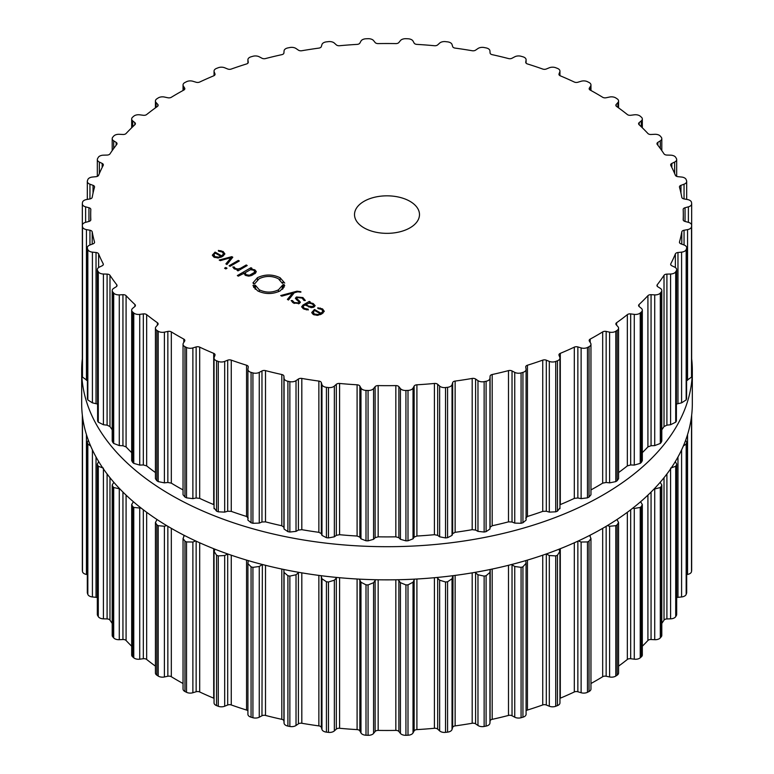 <?xml version="1.0" encoding="UTF-8"?>
<svg xmlns="http://www.w3.org/2000/svg" width="774" height="774" viewBox="0 0 774 774"><rect width="100%" height="100%" fill="white"/><g stroke="black" fill="none" stroke-linecap="round" stroke-linejoin="round"><path stroke-width="1.16" d="M81.676 403.573A305.324 176.278 0 0 0 387 579.852A305.324 176.278 0 0 0 692.324 403.573L692.324 370.427A305.324 176.278 0 0 0 691.666 358.855A305.324 176.278 0 0 1 692.324 370.427A305.324 176.278 0 0 1 387 546.696A305.324 176.278 0 0 1 81.676 370.427A305.324 176.278 0 0 0 387 546.696A305.324 176.278 0 0 0 692.324 370.427L692.324 403.573A305.324 176.278 0 0 1 387 579.852A305.324 176.278 0 0 1 81.676 403.573L81.676 370.427A305.324 176.278 0 0 1 82.334 358.855A305.324 176.278 0 0 0 81.676 370.427L81.676 403.573M559.95 698.341A3.251 1.877 180 0 1 560.299 698.177A296.307 171.073 0 0 0 567.381 695.129A296.307 171.073 0 0 0 574.308 691.966A3.251 1.877 180 0 1 577.859 691.753L581.119 692.74A5.689 3.28 0 0 0 587.476 692.304A305.246 176.23 0 0 0 588.259 691.908A305.246 176.23 0 0 0 589.043 691.511A5.689 3.28 0 0 0 590.959 689.054L590.959 538.501L589.653 535.424M590.959 683.5A296.307 171.073 0 0 0 596.522 680.375A296.307 171.073 0 0 0 602.675 676.718A3.251 1.877 180 0 1 606.148 676.244L609.602 676.969A5.689 3.28 0 0 0 615.804 676.05A305.246 176.23 0 0 0 616.491 675.605A305.246 176.23 0 0 0 617.178 675.151A5.689 3.28 0 0 0 618.571 673.003L618.571 522.498L616.975 519.528M618.571 666.133A296.307 171.073 0 0 0 622.073 663.55A296.307 171.073 0 0 0 627.346 659.458A3.251 1.877 180 0 1 630.684 658.722L634.274 659.187A5.689 3.28 0 0 0 640.224 657.813A305.246 176.23 0 0 0 640.804 657.319A305.246 176.23 0 0 0 641.375 656.816A5.689 3.28 0 0 0 642.323 655.007L642.323 504.542L640.611 501.736M642.323 646.222A296.307 171.073 0 0 0 643.61 644.945A296.307 171.073 0 0 0 647.915 640.495A3.251 1.877 180 0 1 651.06 639.518L654.717 639.701A5.689 3.28 0 0 0 660.299 637.892A305.246 176.23 0 0 0 660.764 637.35A305.246 176.23 0 0 0 661.219 636.818A5.689 3.28 0 0 0 661.799 635.377L661.799 484.95L660.164 482.328M661.799 623.399A296.307 171.073 0 0 0 664.015 620.138A3.251 1.877 180 0 1 666.907 618.929L670.584 618.832A5.689 3.28 0 0 0 675.712 616.626A305.246 176.23 0 0 0 676.041 616.056A305.246 176.23 0 0 0 676.379 615.485A5.689 3.28 0 0 0 676.669 614.45L676.669 464.052L675.276 461.652M676.669 597.634A3.251 1.877 180 0 1 677.966 597.325L681.584 596.957A5.689 3.28 0 0 0 686.17 594.374A305.246 176.23 0 0 0 686.374 593.793A305.246 176.23 0 0 0 686.577 593.203A5.689 3.28 0 0 0 686.683 592.574L686.683 442.196L685.677 440.174M686.683 574.598L687.554 574.434A5.689 3.28 0 0 0 691.521 571.531A305.246 176.23 0 0 0 691.588 570.931A305.246 176.23 0 0 0 691.656 570.341A5.689 3.28 0 0 0 691.666 570.138A5.689 3.28 0 0 0 691.656 569.935M82.344 569.935A5.689 3.28 0 0 0 82.334 570.138A5.689 3.28 0 0 0 82.344 570.341A305.246 176.23 0 0 0 82.412 570.931A305.246 176.23 0 0 0 82.479 571.531A5.689 3.28 0 0 0 86.446 574.434L87.317 574.598M88.323 440.174L87.317 442.196L87.317 592.574A5.689 3.28 0 0 0 87.423 593.203A305.246 176.23 0 0 0 87.626 593.793A305.246 176.23 0 0 0 87.83 594.374A5.689 3.28 0 0 0 92.416 596.957L96.034 597.325A3.251 1.877 180 0 1 97.331 597.634M98.724 461.652L97.331 464.052L97.331 614.45A5.689 3.28 0 0 0 97.621 615.485A305.246 176.23 0 0 0 97.959 616.056A305.246 176.23 0 0 0 98.288 616.626A5.689 3.28 0 0 0 103.416 618.832L107.093 618.929A3.251 1.877 180 0 1 109.985 620.138A296.307 171.073 0 0 0 112.201 623.399M113.836 482.328L112.201 484.95L112.201 635.377A5.689 3.28 0 0 0 112.781 636.818A305.246 176.23 0 0 0 113.236 637.35A305.246 176.23 0 0 0 113.701 637.892A5.689 3.28 0 0 0 119.283 639.701L122.94 639.518A3.251 1.877 180 0 1 126.085 640.495A296.307 171.073 0 0 0 130.39 644.945A296.307 171.073 0 0 0 131.677 646.222M133.389 501.736L131.677 504.542L131.677 655.007A5.689 3.28 0 0 0 132.625 656.816A305.246 176.23 0 0 0 133.196 657.319A305.246 176.23 0 0 0 133.776 657.813A5.689 3.28 0 0 0 139.726 659.187L143.316 658.722A3.251 1.877 180 0 1 146.654 659.458A296.307 171.073 0 0 0 151.927 663.55A296.307 171.073 0 0 0 155.429 666.133M157.025 519.528L155.429 522.498L155.429 673.003A5.689 3.28 0 0 0 156.822 675.151A305.246 176.23 0 0 0 157.509 675.605A305.246 176.23 0 0 0 158.196 676.05A5.689 3.28 0 0 0 164.398 676.969L167.852 676.244A3.251 1.877 180 0 1 171.325 676.718A296.307 171.073 0 0 0 177.478 680.375A296.307 171.073 0 0 0 183.041 683.5M184.347 535.424L183.041 538.501L183.041 689.054A5.689 3.28 0 0 0 184.957 691.511A305.246 176.23 0 0 0 185.741 691.908A305.246 176.23 0 0 0 186.524 692.304A5.689 3.28 0 0 0 192.881 692.74L196.141 691.753A3.251 1.877 180 0 1 199.692 691.966A296.307 171.073 0 0 0 206.619 695.129A296.307 171.073 0 0 0 213.701 698.177A3.251 1.877 180 0 1 214.05 698.341M218.278 706.275L218.278 555.906A305.246 176.23 180 0 1 217.417 555.568A305.246 176.23 180 0 1 216.556 555.239L214.175 551.456L214.05 552.278L214.05 702.879A5.689 3.28 0 0 0 216.556 705.607A305.246 176.23 0 0 0 217.417 705.936A305.246 176.23 0 0 0 218.278 706.275A5.689 3.28 0 0 0 224.683 706.227L227.691 705.008A3.251 1.877 180 0 1 231.262 704.95A296.307 171.073 0 0 0 238.847 707.562A296.307 171.073 0 0 0 246.558 710.048A3.251 1.877 180 0 1 247.912 710.842M247.932 713.976A5.689 3.28 0 0 0 247.912 714.257A5.689 3.28 0 0 0 251.066 717.198A305.246 176.23 0 0 0 251.995 717.469A305.246 176.23 0 0 0 252.924 717.73A5.689 3.28 0 0 0 259.261 717.198L261.97 715.766A3.251 1.877 180 0 1 265.501 715.437A296.307 171.073 0 0 0 273.609 717.459A296.307 171.073 0 0 0 281.813 719.336A3.251 1.877 180 0 1 283.913 721.01L284.068 723.129A5.689 3.28 0 0 0 287.899 726.089A305.246 176.23 0 0 0 288.886 726.283A305.246 176.23 0 0 0 289.863 726.476A5.689 3.28 0 0 0 296.026 725.48L298.396 723.854A3.251 1.877 180 0 1 301.812 723.264A296.307 171.073 0 0 0 310.306 724.648A296.307 171.073 0 0 0 318.869 725.896A3.251 1.877 180 0 1 321.326 727.396L321.965 729.485A5.689 3.28 0 0 0 326.435 732.136A305.246 176.23 0 0 0 327.45 732.252A305.246 176.23 0 0 0 328.466 732.368A5.689 3.28 0 0 0 334.349 730.908L336.322 729.118A3.251 1.877 180 0 1 339.583 728.276A296.307 171.073 0 0 0 348.319 729.021A296.307 171.073 0 0 0 357.095 729.611A3.251 1.877 180 0 1 359.862 730.908L360.974 732.93A5.689 3.28 0 0 0 366.005 735.223A305.246 176.23 0 0 0 367.04 735.261A305.246 176.23 0 0 0 368.066 735.3A5.689 3.28 0 0 0 373.571 733.413L375.129 731.488A3.251 1.877 180 0 1 378.167 730.404A296.307 171.073 0 0 0 387 730.482A296.307 171.073 0 0 0 395.833 730.404A3.251 1.877 180 0 1 398.871 731.488L400.429 733.413A5.689 3.28 0 0 0 405.934 735.3A305.246 176.23 0 0 0 406.96 735.261A305.246 176.23 0 0 0 407.995 735.223A5.689 3.28 0 0 0 413.026 732.93L414.138 730.908A3.251 1.877 180 0 1 416.905 729.611A296.307 171.073 0 0 0 425.681 729.021A296.307 171.073 0 0 0 434.417 728.276A3.251 1.877 180 0 1 437.678 729.118L439.651 730.908A5.689 3.28 0 0 0 445.534 732.368A305.246 176.23 0 0 0 446.55 732.252A305.246 176.23 0 0 0 447.566 732.136A5.689 3.28 0 0 0 452.035 729.485L452.674 727.396A3.251 1.877 180 0 1 455.131 725.896A296.307 171.073 0 0 0 463.694 724.648A296.307 171.073 0 0 0 472.188 723.264A3.251 1.877 180 0 1 475.604 723.854L477.974 725.48A5.689 3.28 0 0 0 484.137 726.476A305.246 176.23 0 0 0 485.114 726.283A305.246 176.23 0 0 0 486.101 726.089A5.689 3.28 0 0 0 489.932 723.129L490.087 721.01A3.251 1.877 180 0 1 492.187 719.336A296.307 171.073 0 0 0 500.391 717.459A296.307 171.073 0 0 0 508.499 715.437A3.251 1.877 180 0 1 512.03 715.766L514.739 717.198A5.689 3.28 0 0 0 521.076 717.73A305.246 176.23 0 0 0 522.005 717.469A305.246 176.23 0 0 0 522.934 717.198A5.689 3.28 0 0 0 526.088 714.257A5.689 3.28 0 0 0 526.068 713.976M526.088 710.842A3.251 1.877 180 0 1 527.442 710.048A296.307 171.073 0 0 0 535.153 707.562A296.307 171.073 0 0 0 542.738 704.95A3.251 1.877 180 0 1 546.309 705.008L549.317 706.227A5.689 3.28 0 0 0 555.722 706.275A305.246 176.23 0 0 0 556.583 705.936A305.246 176.23 0 0 0 557.444 705.607A5.689 3.28 0 0 0 559.95 702.879L559.95 552.278L559.07 549.192M589.043 691.511L589.043 541.142A305.246 176.23 180 0 1 588.259 541.539A305.246 176.23 180 0 1 587.476 541.935L581.119 542.023L578.391 540.92M589.043 541.142L590.959 538.501M609.602 676.969L609.602 526.252L607.387 525.575M609.602 526.252L615.804 525.681A305.246 176.23 180 0 0 616.491 525.236A305.246 176.23 180 0 0 617.178 524.791L618.571 522.498M557.444 705.607L557.444 555.239L559.825 551.456M557.444 555.239A305.246 176.23 180 0 1 556.583 555.568A305.246 176.23 180 0 1 555.722 555.906L549.317 555.509L546.309 553.961L546.309 705.008M522.934 717.198L522.934 566.829L526.068 563.259L525.73 560.608M634.274 659.187L634.274 508.47L632.803 508.15M634.274 508.47L640.224 507.444A305.246 176.23 180 0 0 640.804 506.951A305.246 176.23 180 0 0 641.375 506.448L642.323 504.542M526.088 714.257L526.068 563.259M522.934 566.829A305.246 176.23 180 0 1 522.005 567.1A305.246 176.23 180 0 1 521.076 567.361L514.739 566.481L511.633 564.498M490.087 721.01L490.213 569.48M654.717 639.701L654.717 488.984L654.165 488.907M490.087 569.964L489.932 572.421L486.101 575.721A305.246 176.23 180 0 1 485.114 575.914A305.246 176.23 180 0 1 484.137 576.108L477.974 574.763L474.946 572.383M654.717 488.984L660.299 487.523A305.246 176.23 180 0 0 660.764 486.981A305.246 176.23 180 0 0 661.219 486.449L661.799 484.95M452.674 727.396L453.032 575.682M452.674 576.349L452.035 578.768L447.566 581.767A305.246 176.23 180 0 1 446.55 581.884A305.246 176.23 180 0 1 445.534 582L439.651 580.2L436.884 577.491M670.584 468.125L675.712 466.258A305.246 176.23 180 0 0 676.041 465.687A305.246 176.23 180 0 0 676.379 465.126L676.669 464.052M414.138 730.908L414.138 579.861L414.738 579.126M414.138 579.861L413.026 582.222L407.995 584.854A305.246 176.23 180 0 1 406.96 584.892A305.246 176.23 180 0 1 405.934 584.931L400.429 582.696L398.107 579.736M683.336 446.037L686.17 444.005A305.246 176.23 180 0 0 686.374 443.425A305.246 176.23 180 0 0 686.577 442.834L686.683 442.196M375.129 731.488L375.129 580.442L375.893 579.736M375.129 580.442L373.571 582.696L368.066 584.931A305.246 176.23 180 0 1 367.04 584.892A305.246 176.23 180 0 1 366.005 584.854L360.974 582.222L359.262 579.126M690.514 422.73L691.521 421.162A305.246 176.23 180 0 0 691.588 420.563A305.246 176.23 180 0 0 691.656 419.972L691.23 418.453M336.322 729.118L336.322 578.072L337.116 577.491M336.322 578.072L334.349 580.2L328.466 582A305.246 176.23 180 0 1 327.45 581.884A305.246 176.23 180 0 1 326.435 581.767L321.965 578.768L320.968 575.682M298.396 723.854L298.396 572.808L299.054 572.383M298.396 572.808L296.026 574.763L289.863 576.108A305.246 176.23 180 0 1 288.886 575.914A305.246 176.23 180 0 1 287.899 575.721L284.068 572.421L283.787 569.48M261.97 715.766L262.367 564.498M261.97 564.72L259.261 566.481L252.924 567.361A305.246 176.23 180 0 1 251.995 567.1A305.246 176.23 180 0 1 251.066 566.829L247.912 563.588L247.912 714.257M247.932 563.259L248.27 560.628M227.691 705.008L227.691 553.961L224.683 555.509L218.278 555.906M214.175 551.456L214.93 549.192M195.609 540.92L192.881 542.023L186.524 541.935A305.246 176.23 180 0 1 185.741 541.539A305.246 176.23 180 0 1 184.957 541.142L183.041 538.501M166.613 525.575L164.398 526.252L158.196 525.681A305.246 176.23 180 0 1 157.509 525.236A305.246 176.23 180 0 1 156.822 524.791L155.429 522.498M141.197 508.15L133.776 507.444A305.246 176.23 180 0 1 133.196 506.951A305.246 176.23 180 0 1 132.625 506.448L131.677 504.542M119.835 488.907L113.701 487.523A305.246 176.23 180 0 1 113.236 486.981A305.246 176.23 180 0 1 112.781 486.449L112.201 484.95M98.288 616.626L98.288 466.258L103.416 468.125M98.288 466.258A305.246 176.23 180 0 1 97.959 465.687A305.246 176.23 180 0 1 97.621 465.126L97.331 464.052M87.83 594.374L87.83 444.005L90.664 446.037M87.83 444.005A305.246 176.23 180 0 1 87.626 443.425A305.246 176.23 180 0 1 87.423 442.834L87.317 442.196M82.479 571.531L82.479 421.162L83.486 422.73M82.479 421.162A305.246 176.23 180 0 1 82.412 420.563A305.246 176.23 180 0 1 82.344 419.972L82.334 570.138M82.77 418.453L82.334 419.769M364.032 227.856A32.489 18.76 180 0 1 354.511 214.592A32.489 18.76 180 0 1 387 195.832A32.489 18.76 180 0 1 419.489 214.592A32.489 18.76 180 0 1 399.432 231.919A32.489 18.76 180 0 1 364.032 227.856M588.259 347.091A305.246 176.23 0 0 0 589.043 346.694A5.689 3.28 0 0 0 590.959 344.237A5.689 3.28 0 0 0 590.62 343.114L589.362 341.111A3.251 1.877 180 0 1 589.169 340.473A3.251 1.877 180 0 1 590.185 339.109A296.307 171.073 0 0 0 596.522 335.558A296.307 171.073 0 0 0 602.675 331.901A3.251 1.877 180 0 1 606.148 331.427L609.602 332.152A5.689 3.28 0 0 0 615.804 331.233A305.246 176.23 0 0 0 616.491 330.788A305.246 176.23 0 0 0 617.178 330.334A5.689 3.28 0 0 0 618.571 328.186A5.689 3.28 0 0 0 617.933 326.667L616.23 324.78A3.251 1.877 180 0 1 615.862 323.919A3.251 1.877 180 0 1 616.597 322.729A296.307 171.073 0 0 0 622.073 318.733A296.307 171.073 0 0 0 627.346 314.641A3.251 1.877 180 0 1 630.684 313.905L634.274 314.37A5.689 3.28 0 0 0 640.224 312.996A305.246 176.23 0 0 0 640.804 312.502A305.246 176.23 0 0 0 641.375 311.999A5.689 3.28 0 0 0 642.323 310.19A5.689 3.28 0 0 0 641.298 308.304L639.189 306.562A3.251 1.877 180 0 1 638.598 305.488A3.251 1.877 180 0 1 639.082 304.501A296.307 171.073 0 0 0 643.61 300.128A296.307 171.073 0 0 0 647.915 295.678A3.251 1.877 180 0 1 651.06 294.691L654.717 294.884A5.689 3.28 0 0 0 660.299 293.075A305.246 176.23 0 0 0 660.764 292.533A305.246 176.23 0 0 0 661.219 292.001A5.689 3.28 0 0 0 661.799 290.56A5.689 3.28 0 0 0 660.309 288.344L657.823 286.777A3.251 1.877 180 0 1 656.971 285.509A3.251 1.877 180 0 1 657.252 284.735A296.307 171.073 0 0 0 660.754 280.062A296.307 171.073 0 0 0 664.015 275.321A3.251 1.877 180 0 1 666.907 274.112L670.584 274.015A5.689 3.28 0 0 0 675.712 271.8A305.246 176.23 0 0 0 676.041 271.239A305.246 176.23 0 0 0 676.379 270.668A5.689 3.28 0 0 0 676.669 269.623A5.689 3.28 0 0 0 674.638 267.117L671.822 265.753A3.251 1.877 180 0 1 670.661 264.311A3.251 1.877 180 0 1 670.797 263.77A296.307 171.073 0 0 0 673.216 258.864A296.307 171.073 0 0 0 675.373 253.92A3.251 1.877 180 0 1 677.966 252.508L681.584 252.14A5.689 3.28 0 0 0 686.17 249.557A305.246 176.23 0 0 0 686.374 248.976A305.246 176.23 0 0 0 686.577 248.386A5.689 3.28 0 0 0 686.683 247.757A5.689 3.28 0 0 0 684.052 244.99L680.956 243.849A3.251 1.877 180 0 1 679.446 242.262A3.251 1.877 180 0 1 679.495 241.962A296.307 171.073 0 0 0 680.772 236.921A296.307 171.073 0 0 0 681.797 231.852A3.251 1.877 180 0 1 684.052 230.255L687.554 229.617A5.689 3.28 0 0 0 691.521 226.714A305.246 176.23 0 0 0 691.588 226.114A305.246 176.23 0 0 0 691.656 225.524A5.689 3.28 0 0 0 691.666 225.321A5.689 3.28 0 0 0 688.386 222.341L685.048 221.441A3.251 1.877 180 0 1 683.171 219.748A3.251 1.877 180 0 1 683.181 219.69A296.307 171.073 0 0 0 683.307 214.592A296.307 171.073 0 0 0 683.181 209.493A3.251 1.877 180 0 1 683.171 209.435A3.251 1.877 180 0 1 685.048 207.742L688.386 206.842A5.689 3.28 0 0 0 691.666 203.862A5.689 3.28 0 0 0 691.656 203.659A305.246 176.23 0 0 0 691.588 203.069A305.246 176.23 0 0 0 691.521 202.469A5.689 3.28 0 0 0 687.554 199.566L684.052 198.928A3.251 1.877 180 0 1 681.797 197.322A296.307 171.073 0 0 0 680.772 192.262A296.307 171.073 0 0 0 679.495 187.221A3.251 1.877 180 0 1 679.446 186.921A3.251 1.877 180 0 1 680.956 185.334L684.052 184.193A5.689 3.28 0 0 0 686.683 181.426A5.689 3.28 0 0 0 686.577 180.797A305.246 176.23 0 0 0 686.374 180.207A305.246 176.23 0 0 0 686.17 179.626A5.689 3.28 0 0 0 681.584 177.043L677.966 176.675A3.251 1.877 180 0 1 675.373 175.263A296.307 171.073 0 0 0 673.216 170.319A296.307 171.073 0 0 0 670.797 165.413A3.251 1.877 180 0 1 670.661 164.872A3.251 1.877 180 0 1 671.822 163.43L674.638 162.066A5.689 3.28 0 0 0 676.669 159.55A5.689 3.28 0 0 0 676.379 158.515A305.246 176.23 0 0 0 676.041 157.944A305.246 176.23 0 0 0 675.712 157.374A5.689 3.28 0 0 0 670.584 155.168L666.907 155.071A3.251 1.877 180 0 1 664.015 153.862A296.307 171.073 0 0 0 660.754 149.121A296.307 171.073 0 0 0 657.252 144.448A3.251 1.877 180 0 1 656.971 143.674A3.251 1.877 180 0 1 657.823 142.406L660.309 140.839A5.689 3.28 0 0 0 661.799 138.623A5.689 3.28 0 0 0 661.219 137.182A305.246 176.23 0 0 0 660.764 136.65A305.246 176.23 0 0 0 660.299 136.108A5.689 3.28 0 0 0 654.717 134.299L651.06 134.483A3.251 1.877 180 0 1 647.915 133.505A296.307 171.073 0 0 0 643.61 129.055A296.307 171.073 0 0 0 639.082 124.682A3.251 1.877 180 0 1 638.598 123.695A3.251 1.877 180 0 1 639.189 122.621L641.298 120.879A5.689 3.28 0 0 0 642.323 118.993A5.689 3.28 0 0 0 641.375 117.184A305.246 176.23 0 0 0 640.804 116.68A305.246 176.23 0 0 0 640.224 116.187A5.689 3.28 0 0 0 634.274 114.813L630.684 115.278A3.251 1.877 180 0 1 627.346 114.542A296.307 171.073 0 0 0 622.073 110.45A296.307 171.073 0 0 0 616.597 106.454A3.251 1.877 180 0 1 615.862 105.264A3.251 1.877 180 0 1 616.23 104.403L617.933 102.516A5.689 3.28 0 0 0 618.571 100.997A5.689 3.28 0 0 0 617.178 98.849A305.246 176.23 0 0 0 616.491 98.395A305.246 176.23 0 0 0 615.804 97.95A5.689 3.28 0 0 0 609.602 97.031L606.148 97.756A3.251 1.877 180 0 1 602.675 97.282A296.307 171.073 0 0 0 596.522 93.625A296.307 171.073 0 0 0 590.185 90.074A3.251 1.877 180 0 1 589.169 88.71A3.251 1.877 180 0 1 589.362 88.072L590.62 86.069A5.689 3.28 0 0 0 590.959 84.947A5.689 3.28 0 0 0 589.043 82.489A305.246 176.23 0 0 0 588.259 82.092A305.246 176.23 0 0 0 587.476 81.696A5.689 3.28 0 0 0 581.119 81.26L577.859 82.247A3.251 1.877 180 0 1 574.308 82.034A296.307 171.073 0 0 0 567.381 78.871A296.307 171.073 0 0 0 560.299 75.823A3.251 1.877 180 0 1 558.944 74.304A3.251 1.877 180 0 1 559.021 73.898L559.825 71.827A5.689 3.28 0 0 0 559.95 71.121A5.689 3.28 0 0 0 557.444 68.393A305.246 176.23 0 0 0 556.583 68.064A305.246 176.23 0 0 0 555.722 67.725A5.689 3.28 0 0 0 549.317 67.773L546.309 68.992A3.251 1.877 180 0 1 542.738 69.05A296.307 171.073 0 0 0 535.153 66.438A296.307 171.073 0 0 0 527.442 63.952A3.251 1.877 180 0 1 525.73 62.307A3.251 1.877 180 0 1 525.749 62.143L526.068 60.024A5.689 3.28 0 0 0 526.088 59.743A5.689 3.28 0 0 0 522.934 56.802A305.246 176.23 0 0 0 522.005 56.531A305.246 176.23 0 0 0 521.076 56.27A5.689 3.28 0 0 0 514.739 56.802L512.03 58.234A3.251 1.877 180 0 1 508.499 58.563A296.307 171.073 0 0 0 500.391 56.541A296.307 171.073 0 0 0 492.187 54.664A3.251 1.877 180 0 1 490.087 52.99L489.932 50.871A5.689 3.28 0 0 0 486.101 47.911A305.246 176.23 0 0 0 485.114 47.717A305.246 176.23 0 0 0 484.137 47.524A5.689 3.28 0 0 0 477.974 48.52L475.604 50.146A3.251 1.877 180 0 1 472.188 50.736A296.307 171.073 0 0 0 463.694 49.352A296.307 171.073 0 0 0 455.131 48.104A3.251 1.877 180 0 1 452.674 46.604L452.035 44.515A5.689 3.28 0 0 0 447.566 41.864A305.246 176.23 0 0 0 446.55 41.748A305.246 176.23 0 0 0 445.534 41.632A5.689 3.28 0 0 0 439.651 43.092L437.678 44.882A3.251 1.877 180 0 1 434.417 45.724A296.307 171.073 0 0 0 425.681 44.979A296.307 171.073 0 0 0 416.905 44.389A3.251 1.877 180 0 1 414.138 43.092L413.026 41.07A5.689 3.28 0 0 0 407.995 38.777A305.246 176.23 0 0 0 406.96 38.739A305.246 176.23 0 0 0 405.934 38.7A5.689 3.28 0 0 0 400.429 40.587L398.871 42.512A3.251 1.877 180 0 1 395.833 43.596A296.307 171.073 0 0 0 387 43.518A296.307 171.073 0 0 0 378.167 43.596A3.251 1.877 180 0 1 375.129 42.512L373.571 40.587A5.689 3.28 0 0 0 368.066 38.7A305.246 176.23 0 0 0 367.04 38.739A305.246 176.23 0 0 0 366.005 38.777A5.689 3.28 0 0 0 360.974 41.07L359.862 43.092A3.251 1.877 180 0 1 357.095 44.389A296.307 171.073 0 0 0 348.319 44.979A296.307 171.073 0 0 0 339.583 45.724A3.251 1.877 180 0 1 336.322 44.882L334.349 43.092A5.689 3.28 0 0 0 328.466 41.632A305.246 176.23 0 0 0 327.45 41.748A305.246 176.23 0 0 0 326.435 41.864A5.689 3.28 0 0 0 321.965 44.515L321.326 46.604A3.251 1.877 180 0 1 318.869 48.104A296.307 171.073 0 0 0 310.306 49.352A296.307 171.073 0 0 0 301.812 50.736A3.251 1.877 180 0 1 298.396 50.146L296.026 48.52A5.689 3.28 0 0 0 289.863 47.524A305.246 176.23 0 0 0 288.886 47.717A305.246 176.23 0 0 0 287.899 47.911A5.689 3.28 0 0 0 284.068 50.871L283.913 52.99A3.251 1.877 180 0 1 281.813 54.664A296.307 171.073 0 0 0 273.609 56.541A296.307 171.073 0 0 0 265.501 58.563A3.251 1.877 180 0 1 261.97 58.234L259.261 56.802A5.689 3.28 0 0 0 252.924 56.27A305.246 176.23 0 0 0 251.995 56.531A305.246 176.23 0 0 0 251.066 56.802A5.689 3.28 0 0 0 247.912 59.743A5.689 3.28 0 0 0 247.932 60.024L248.251 62.143A3.251 1.877 180 0 1 248.27 62.307A3.251 1.877 180 0 1 246.558 63.952A296.307 171.073 0 0 0 238.847 66.438A296.307 171.073 0 0 0 231.262 69.05A3.251 1.877 180 0 1 227.691 68.992L224.683 67.773A5.689 3.28 0 0 0 218.278 67.725A305.246 176.23 0 0 0 217.417 68.064A305.246 176.23 0 0 0 216.556 68.393A5.689 3.28 0 0 0 214.05 71.121A5.689 3.28 0 0 0 214.175 71.827L214.978 73.898A3.251 1.877 180 0 1 215.056 74.304A3.251 1.877 180 0 1 213.701 75.823A296.307 171.073 0 0 0 206.619 78.871A296.307 171.073 0 0 0 199.692 82.034A3.251 1.877 180 0 1 196.141 82.247L192.881 81.26A5.689 3.28 0 0 0 186.524 81.696A305.246 176.23 0 0 0 185.741 82.092A305.246 176.23 0 0 0 184.957 82.489A5.689 3.28 0 0 0 183.041 84.947A5.689 3.28 0 0 0 183.38 86.069L184.638 88.072A3.251 1.877 180 0 1 184.831 88.71A3.251 1.877 180 0 1 183.815 90.074A296.307 171.073 0 0 0 177.478 93.625A296.307 171.073 0 0 0 171.325 97.282A3.251 1.877 180 0 1 167.852 97.756L164.398 97.031A5.689 3.28 0 0 0 158.196 97.95A305.246 176.23 0 0 0 157.509 98.395A305.246 176.23 0 0 0 156.822 98.849A5.689 3.28 0 0 0 155.429 100.997A5.689 3.28 0 0 0 156.067 102.516L157.77 104.403A3.251 1.877 180 0 1 158.138 105.264A3.251 1.877 180 0 1 157.403 106.454A296.307 171.073 0 0 0 151.927 110.45A296.307 171.073 0 0 0 146.654 114.542A3.251 1.877 180 0 1 143.316 115.278L139.726 114.813A5.689 3.28 0 0 0 133.776 116.187A305.246 176.23 0 0 0 133.196 116.68A305.246 176.23 0 0 0 132.625 117.184A5.689 3.28 0 0 0 131.677 118.993A5.689 3.28 0 0 0 132.702 120.879L134.811 122.621A3.251 1.877 180 0 1 135.402 123.695A3.251 1.877 180 0 1 134.918 124.682A296.307 171.073 0 0 0 130.39 129.055A296.307 171.073 0 0 0 126.085 133.505A3.251 1.877 180 0 1 122.94 134.483L119.283 134.299A5.689 3.28 0 0 0 113.701 136.108A305.246 176.23 0 0 0 113.236 136.65A305.246 176.23 0 0 0 112.781 137.182A5.689 3.28 0 0 0 112.201 138.623A5.689 3.28 0 0 0 113.691 140.839L116.177 142.406A3.251 1.877 180 0 1 117.029 143.674A3.251 1.877 180 0 1 116.748 144.448A296.307 171.073 0 0 0 113.246 149.121A296.307 171.073 0 0 0 109.985 153.862A3.251 1.877 180 0 1 107.093 155.071L103.416 155.168A5.689 3.28 0 0 0 98.288 157.374A305.246 176.23 0 0 0 97.959 157.944A305.246 176.23 0 0 0 97.621 158.515A5.689 3.28 0 0 0 97.331 159.55A5.689 3.28 0 0 0 99.362 162.066L102.178 163.43A3.251 1.877 180 0 1 103.339 164.872A3.251 1.877 180 0 1 103.203 165.413A296.307 171.073 0 0 0 100.784 170.319A296.307 171.073 0 0 0 98.627 175.263A3.251 1.877 180 0 1 96.034 176.675L92.416 177.043A5.689 3.28 0 0 0 87.83 179.626A305.246 176.23 0 0 0 87.626 180.207A305.246 176.23 0 0 0 87.423 180.797A5.689 3.28 0 0 0 87.317 181.426A5.689 3.28 0 0 0 89.948 184.193L93.044 185.334A3.251 1.877 180 0 1 94.554 186.921A3.251 1.877 180 0 1 94.505 187.221A296.307 171.073 0 0 0 93.228 192.262A296.307 171.073 0 0 0 92.203 197.322A3.251 1.877 180 0 1 89.948 198.928L86.446 199.566A5.689 3.28 0 0 0 82.479 202.469A305.246 176.23 0 0 0 82.412 203.069A305.246 176.23 0 0 0 82.344 203.659A5.689 3.28 0 0 0 82.334 203.862A5.689 3.28 0 0 0 85.614 206.842L88.952 207.742A3.251 1.877 180 0 1 90.829 209.435A3.251 1.877 180 0 1 90.819 209.493A296.307 171.073 0 0 0 90.693 214.592A296.307 171.073 0 0 0 90.819 219.69A3.251 1.877 180 0 1 90.829 219.748A3.251 1.877 180 0 1 88.952 221.441L85.614 222.341A5.689 3.28 0 0 0 82.334 225.321A5.689 3.28 0 0 0 82.344 225.524A305.246 176.23 0 0 0 82.412 226.114A305.246 176.23 0 0 0 82.479 226.714A5.689 3.28 0 0 0 86.446 229.617L89.948 230.255A3.251 1.877 180 0 1 92.203 231.852A296.307 171.073 0 0 0 93.228 236.921A296.307 171.073 0 0 0 94.505 241.962A3.251 1.877 180 0 1 94.554 242.262A3.251 1.877 180 0 1 93.044 243.849L89.948 244.99A5.689 3.28 0 0 0 87.317 247.757A5.689 3.28 0 0 0 87.423 248.386A305.246 176.23 0 0 0 87.626 248.976A305.246 176.23 0 0 0 87.83 249.557A5.689 3.28 0 0 0 92.416 252.14L96.034 252.508A3.251 1.877 180 0 1 98.627 253.92A296.307 171.073 0 0 0 100.784 258.864A296.307 171.073 0 0 0 103.203 263.77A3.251 1.877 180 0 1 103.339 264.311A3.251 1.877 180 0 1 102.178 265.753L99.362 267.117A5.689 3.28 0 0 0 97.331 269.623A5.689 3.28 0 0 0 97.621 270.668A305.246 176.23 0 0 0 97.959 271.239A305.246 176.23 0 0 0 98.288 271.8A5.689 3.28 0 0 0 103.416 274.015L107.093 274.112A3.251 1.877 180 0 1 109.985 275.321A296.307 171.073 0 0 0 113.246 280.062A296.307 171.073 0 0 0 116.748 284.735A3.251 1.877 180 0 1 117.029 285.509A3.251 1.877 180 0 1 116.177 286.777L113.691 288.344A5.689 3.28 0 0 0 112.201 290.56A5.689 3.28 0 0 0 112.781 292.001A305.246 176.23 0 0 0 113.236 292.533A305.246 176.23 0 0 0 113.701 293.075A5.689 3.28 0 0 0 119.283 294.884L122.94 294.691A3.251 1.877 180 0 1 126.085 295.678A296.307 171.073 0 0 0 130.39 300.128A296.307 171.073 0 0 0 134.918 304.501A3.251 1.877 180 0 1 135.402 305.488A3.251 1.877 180 0 1 134.811 306.562L132.702 308.304A5.689 3.28 0 0 0 131.677 310.19A5.689 3.28 0 0 0 132.625 311.999A305.246 176.23 0 0 0 133.196 312.502A305.246 176.23 0 0 0 133.776 312.996A5.689 3.28 0 0 0 139.726 314.37L143.316 313.905A3.251 1.877 180 0 1 146.654 314.641A296.307 171.073 0 0 0 151.927 318.733A296.307 171.073 0 0 0 157.403 322.729A3.251 1.877 180 0 1 158.138 323.919A3.251 1.877 180 0 1 157.77 324.78L156.067 326.667A5.689 3.28 0 0 0 155.429 328.186A5.689 3.28 0 0 0 156.822 330.334A305.246 176.23 0 0 0 157.509 330.788A305.246 176.23 0 0 0 158.196 331.233A5.689 3.28 0 0 0 164.398 332.152L167.852 331.427A3.251 1.877 180 0 1 171.325 331.901A296.307 171.073 0 0 0 177.478 335.558A296.307 171.073 0 0 0 183.815 339.109A3.251 1.877 180 0 1 184.831 340.473A3.251 1.877 180 0 1 184.638 341.111L183.38 343.114A5.689 3.28 0 0 0 183.041 344.237A5.689 3.28 0 0 0 184.957 346.694A305.246 176.23 0 0 0 185.741 347.091A305.246 176.23 0 0 0 186.524 347.478A5.689 3.28 0 0 0 192.881 347.913L196.141 346.936A3.251 1.877 180 0 1 199.692 347.149A296.307 171.073 0 0 0 206.619 350.312A296.307 171.073 0 0 0 213.701 353.35A3.251 1.877 180 0 1 215.056 354.879A3.251 1.877 180 0 1 214.978 355.285L214.175 357.356A5.689 3.28 0 0 0 214.05 358.062A5.689 3.28 0 0 0 216.556 360.79A305.246 176.23 0 0 0 217.417 361.119A305.246 176.23 0 0 0 218.278 361.448A5.689 3.28 0 0 0 224.683 361.41L227.691 360.191A3.251 1.877 180 0 1 231.262 360.133A296.307 171.073 0 0 0 238.847 362.745A296.307 171.073 0 0 0 246.558 365.231A3.251 1.877 180 0 1 248.27 366.876A3.251 1.877 180 0 1 248.251 367.04L247.932 369.159A5.689 3.28 0 0 0 247.912 369.44A5.689 3.28 0 0 0 251.066 372.381A305.246 176.23 0 0 0 251.995 372.642A305.246 176.23 0 0 0 252.924 372.913A5.689 3.28 0 0 0 259.261 372.381L261.97 370.949A3.251 1.877 180 0 1 265.501 370.62A296.307 171.073 0 0 0 273.609 372.642A296.307 171.073 0 0 0 281.813 374.519A3.251 1.877 180 0 1 283.913 376.193L284.068 378.312A5.689 3.28 0 0 0 287.899 381.272A305.246 176.23 0 0 0 288.886 381.466A305.246 176.23 0 0 0 289.863 381.659A5.689 3.28 0 0 0 296.026 380.653L298.396 379.028A3.251 1.877 180 0 1 301.812 378.438A296.307 171.073 0 0 0 310.306 379.831A296.307 171.073 0 0 0 318.869 381.079A3.251 1.877 180 0 1 321.326 382.579L321.965 384.668A5.689 3.28 0 0 0 326.435 387.319A305.246 176.23 0 0 0 327.45 387.435A305.246 176.23 0 0 0 328.466 387.551A5.689 3.28 0 0 0 334.349 386.091L336.322 384.301A3.251 1.877 180 0 1 339.583 383.459A296.307 171.073 0 0 0 348.319 384.204A296.307 171.073 0 0 0 357.095 384.794A3.251 1.877 180 0 1 359.862 386.091L360.974 388.113A5.689 3.28 0 0 0 366.005 390.406A305.246 176.23 0 0 0 367.04 390.444A305.246 176.23 0 0 0 368.066 390.483A5.689 3.28 0 0 0 373.571 388.596L375.129 386.671A3.251 1.877 180 0 1 378.167 385.587A296.307 171.073 0 0 0 387 385.665A296.307 171.073 0 0 0 395.833 385.587A3.251 1.877 180 0 1 398.871 386.671L400.429 388.596A5.689 3.28 0 0 0 405.934 390.483A305.246 176.23 0 0 0 406.96 390.444A305.246 176.23 0 0 0 407.995 390.406A5.689 3.28 0 0 0 413.026 388.113L414.138 386.091A3.251 1.877 180 0 1 416.905 384.794A296.307 171.073 0 0 0 425.681 384.204A296.307 171.073 0 0 0 434.417 383.459A3.251 1.877 180 0 1 437.678 384.301L439.651 386.091A5.689 3.28 0 0 0 445.534 387.551A305.246 176.23 0 0 0 446.55 387.435A305.246 176.23 0 0 0 447.566 387.319A5.689 3.28 0 0 0 452.035 384.668L452.674 382.579A3.251 1.877 180 0 1 455.131 381.079A296.307 171.073 0 0 0 463.694 379.831A296.307 171.073 0 0 0 472.188 378.438A3.251 1.877 180 0 1 475.604 379.028L477.974 380.653A5.689 3.28 0 0 0 484.137 381.659A305.246 176.23 0 0 0 485.114 381.466A305.246 176.23 0 0 0 486.101 381.272A5.689 3.28 0 0 0 489.932 378.312L490.087 376.193A3.251 1.877 180 0 1 492.187 374.519A296.307 171.073 0 0 0 500.391 372.642A296.307 171.073 0 0 0 508.499 370.62A3.251 1.877 180 0 1 512.03 370.949L514.739 372.381A5.689 3.28 0 0 0 521.076 372.913A305.246 176.23 0 0 0 522.005 372.642A305.246 176.23 0 0 0 522.934 372.381A5.689 3.28 0 0 0 526.088 369.44A5.689 3.28 0 0 0 526.068 369.159L525.749 367.04A3.251 1.877 180 0 1 525.73 366.876A3.251 1.877 180 0 1 527.442 365.231A296.307 171.073 0 0 0 535.153 362.745A296.307 171.073 0 0 0 542.738 360.133A3.251 1.877 180 0 1 546.309 360.191L549.317 361.41A5.689 3.28 0 0 0 555.722 361.448A305.246 176.23 0 0 0 556.583 361.119A305.246 176.23 0 0 0 557.444 360.79A5.689 3.28 0 0 0 559.95 358.062A5.689 3.28 0 0 0 559.825 357.356L559.021 355.285A3.251 1.877 180 0 1 558.944 354.879A3.251 1.877 180 0 1 560.299 353.35A296.307 171.073 0 0 0 567.381 350.312A296.307 171.073 0 0 0 574.308 347.149A3.251 1.877 180 0 1 577.859 346.936L581.119 347.913A5.689 3.28 0 0 0 587.476 347.478A305.246 176.23 0 0 0 588.259 347.091M212.376 255.343L213.943 257.123L217.92 257.994L222.399 256.552L224.905 253.93L223.164 251.531L218.384 250.408L218.549 251.163L222.225 252.005L223.57 253.853L221.625 255.855L215.153 252.121L212.357 255.101M223.589 253.659L223.57 255.768L223.589 253.659M226.966 264.505L232.79 257.22L231.823 256.658L219.197 260.025L220.28 260.644L231.155 257.607L225.882 263.886L226.966 264.505M229.104 265.743L230.091 266.314L239.311 260.993L238.334 260.422L229.104 265.743M224.586 268.22L225.805 268.926L227.014 268.23L225.795 267.523L224.586 268.22M235.267 268.443L234.232 267.001L232.81 267.001L234.174 268.801L238.237 269.604L237.008 270.31L237.995 270.881L247.216 265.55L246.238 264.979L240.55 268.268L237.947 269.013L235.267 268.443L235.267 269.284M243.907 273.822L243.907 272.922L245.368 275.273L248.454 276.125L251.182 275.65L255.488 273.164L256.3 271.587L254.83 269.816L250.766 268.965L251.947 268.288L250.96 267.717L237.337 275.583L238.324 276.154L243.839 273.396M253.446 283.894L253.611 282.974L252.943 282.916L257.432 277.682C265.008 274.122 272.574 274.141 280.12 277.75L284.716 283.052L283.768 282.181L282.694 282.336L282.955 283.187L282.278 283.245L278.388 278.746C271.993 275.699 265.598 275.679 259.184 278.698L254.549 283.923L253.446 283.894M259.271 289.786C265.666 292.843 272.061 292.862 278.476 289.834L283.11 284.609L284.213 284.639L284.048 285.567L284.726 285.616L280.227 290.85C272.651 294.42 265.085 294.401 257.539 290.792L252.943 285.49L253.601 285.432L253.882 286.351L254.965 286.206L254.704 285.345L255.381 285.296L259.271 289.786L259.271 291.663M300.873 291.711L297.003 291.198L280.701 295.533L281.784 296.161L292.659 293.114L287.386 299.393L288.47 300.022L294.294 292.727L297.797 291.827L300.873 292.185M302.886 297.555L296.423 296.984L295.358 298.271L299.103 302.092L298.445 302.886L294.294 302.537L292.466 300.583L291.159 300.583L293.452 303.031L299.412 303.447L300.409 302.189L296.713 298.348L297.38 297.545L302.063 298.077L303.988 300.496L305.333 300.496L302.886 297.555L302.886 298.629M315.144 305.701L313.238 303.534L309.368 302.499L310.287 301.966L309.3 301.396L302.982 305.043L301.618 306.833L303.572 308.874L308.275 309.948L308.168 309.184L304.434 308.381L302.963 306.814L304.066 305.556L305.101 304.956L311.196 307.675L314.021 307.036L315.144 305.653M311.758 312.715L313.325 314.505L317.301 315.376L321.781 313.925L324.287 311.312L322.545 308.913L317.775 307.791L317.93 308.545L321.616 309.387L322.952 311.235L321.007 313.238L314.534 309.503L311.738 312.483M322.971 311.042L322.952 313.151L322.971 311.042M590.959 344.237L590.959 494.789L589.043 497.063A305.246 176.23 180 0 1 588.259 497.459A305.246 176.23 180 0 1 587.476 497.846L587.476 347.478M559.95 504.754L560.299 504.59A296.307 171.073 180 0 0 567.381 501.552A296.307 171.073 180 0 0 574.308 498.388L577.859 497.982L581.119 498.63L587.476 497.846M618.571 328.186L618.571 478.68L617.178 480.702A305.246 176.23 180 0 1 616.491 481.157A305.246 176.23 180 0 1 615.804 481.602L609.602 482.86L606.148 482.473L602.675 483.14A296.307 171.073 180 0 1 596.522 486.798A296.307 171.073 180 0 1 590.959 489.923M525.749 518.087L527.442 516.471A296.307 171.073 180 0 0 535.153 513.984A296.307 171.073 180 0 0 542.738 511.372L546.309 511.237L549.317 512.117L555.722 511.817A305.246 176.23 180 0 0 556.583 511.488A305.246 176.23 180 0 0 557.444 511.159L559.825 508.073M642.323 310.19L642.323 460.646L641.375 462.368A305.246 176.23 180 0 1 640.804 462.871A305.246 176.23 180 0 1 640.224 463.365L634.274 465.087L630.684 464.951L627.346 465.88A296.307 171.073 180 0 1 622.073 469.973A296.307 171.073 180 0 1 618.571 472.556M247.912 369.44L247.912 520.118L251.066 522.75A305.246 176.23 180 0 0 251.995 523.011A305.246 176.23 180 0 0 252.924 523.282L259.261 523.098L261.97 521.995L265.501 521.86A296.307 171.073 180 0 0 273.609 523.882A296.307 171.073 180 0 0 281.813 525.759L283.913 527.239L284.068 529.029L287.899 531.641A305.246 176.23 180 0 0 288.886 531.835A305.246 176.23 180 0 0 289.863 532.028L296.026 531.37L298.396 530.074L301.812 529.677A296.307 171.073 180 0 0 310.306 531.07A296.307 171.073 180 0 0 318.869 532.319L321.326 533.625L321.965 535.385L326.435 537.688A305.246 176.23 180 0 0 327.45 537.804A305.246 176.23 180 0 0 328.466 537.92L334.349 536.808L336.322 535.347L339.583 534.699A296.307 171.073 180 0 0 348.319 535.444A296.307 171.073 180 0 0 357.095 536.034L359.862 537.137L360.974 538.83L366.005 540.774A305.246 176.23 180 0 0 367.04 540.813A305.246 176.23 180 0 0 368.066 540.852L373.571 539.304L375.129 537.717L378.167 536.827A296.307 171.073 180 0 0 387 536.904A296.307 171.073 180 0 0 395.833 536.827L398.871 537.717L400.429 539.304L405.934 540.852A305.246 176.23 180 0 0 406.96 540.813A305.246 176.23 180 0 0 407.995 540.774L413.026 538.83L414.138 537.137L416.905 536.034A296.307 171.073 180 0 0 425.681 535.444A296.307 171.073 180 0 0 434.417 534.699L437.678 535.347L439.651 536.808L445.534 537.92A305.246 176.23 180 0 0 446.55 537.804A305.246 176.23 180 0 0 447.566 537.688L452.035 535.385L452.674 533.625L455.131 532.319A296.307 171.073 180 0 0 463.694 531.07A296.307 171.073 180 0 0 472.188 529.677L475.604 530.074L477.974 531.37L484.137 532.028A305.246 176.23 180 0 0 485.114 531.835A305.246 176.23 180 0 0 486.101 531.641L489.932 529.029L490.087 527.239L492.187 525.759A296.307 171.073 180 0 0 500.391 523.882A296.307 171.073 180 0 0 508.499 521.86L512.03 521.995L514.739 523.098L521.076 523.282A305.246 176.23 180 0 0 522.005 523.011A305.246 176.23 180 0 0 522.934 522.75L526.088 520.118L526.088 369.44M661.799 290.56L661.799 440.977L661.219 442.37A305.246 176.23 180 0 1 660.764 442.902A305.246 176.23 180 0 1 660.299 443.444L654.717 445.592L651.06 445.737L647.915 446.917A296.307 171.073 180 0 1 643.61 451.368A296.307 171.073 180 0 1 642.323 452.645M676.669 269.623L676.379 421.037A305.246 176.23 180 0 1 676.041 421.607A305.246 176.23 180 0 1 675.712 422.169L670.584 424.733L666.907 425.158L664.015 426.561A296.307 171.073 180 0 1 661.799 429.822M676.669 403.98L681.584 402.857L686.17 399.926L686.17 249.557M686.683 247.757L686.577 398.755A305.246 176.23 180 0 1 686.374 399.336A305.246 176.23 180 0 1 686.17 399.926M686.683 380.576L691.521 377.083L691.521 226.714M691.666 203.862L691.656 375.893A305.246 176.23 180 0 1 691.588 376.483A305.246 176.23 180 0 1 691.521 377.083M214.175 508.073L216.556 511.159A305.246 176.23 180 0 0 217.417 511.488A305.246 176.23 180 0 0 218.278 511.817L224.683 512.117L227.691 511.237L231.262 511.372A296.307 171.073 180 0 0 238.847 513.984A296.307 171.073 180 0 0 246.558 516.471L248.251 518.087M183.041 344.237L183.041 494.789L184.957 497.063A305.246 176.23 180 0 0 185.741 497.459A305.246 176.23 180 0 0 186.524 497.846L192.881 498.63L196.141 497.982L199.692 498.388A296.307 171.073 180 0 0 206.619 501.552A296.307 171.073 180 0 0 213.701 504.59L214.05 504.754M183.041 489.923A296.307 171.073 180 0 1 177.478 486.798A296.307 171.073 180 0 1 171.325 483.14L171.325 331.901M155.429 328.186L155.429 478.68L156.822 480.702A305.246 176.23 180 0 0 157.509 481.157A305.246 176.23 180 0 0 158.196 481.602L164.398 482.86L167.852 482.473L171.325 483.14M155.429 472.556A296.307 171.073 180 0 1 151.927 469.973A296.307 171.073 180 0 1 146.654 465.88L146.654 314.641M131.677 310.19L131.677 460.646L132.625 462.368A305.246 176.23 180 0 0 133.196 462.871A305.246 176.23 180 0 0 133.776 463.365L139.726 465.087L143.316 464.951L146.654 465.88M131.677 452.645A296.307 171.073 180 0 1 130.39 451.368A296.307 171.073 180 0 1 126.085 446.917L126.085 295.678M112.201 290.56L112.201 440.977L112.781 442.37A305.246 176.23 180 0 0 113.236 442.902A305.246 176.23 180 0 0 113.701 443.444L119.283 445.592L122.94 445.737L126.085 446.917M112.201 429.822A296.307 171.073 180 0 1 109.985 426.561L109.985 275.321M97.331 269.623L97.621 421.037A305.246 176.23 180 0 0 97.959 421.607A305.246 176.23 180 0 0 98.288 422.169L103.416 424.733L107.093 425.158L109.985 426.561M87.317 247.757L87.423 398.755A305.246 176.23 180 0 0 87.626 399.336A305.246 176.23 180 0 0 87.83 399.926L92.416 402.857L97.331 403.98M82.344 375.487L82.344 375.893A305.246 176.23 180 0 0 82.412 376.483A305.246 176.23 180 0 0 82.479 377.083L87.317 380.576M221.625 256.958L221.625 255.855M215.153 253.262L215.153 252.121M231.823 258.429L231.823 256.658M231.155 259.261L231.155 257.607M238.334 261.554L238.334 260.422M225.795 268.917L225.795 267.523M234.232 268.839L234.232 267.001M238.237 270.736L238.237 269.604M246.238 266.121L246.238 264.979M250.766 269.623L250.766 268.965M250.96 268.849L250.96 267.717M253.611 283.903L253.611 282.974M282.694 283.207L282.694 282.336M255.381 289.253L255.381 285.296M254.965 288.866L254.965 286.206M253.882 287.57L253.882 286.351M253.601 287.125L253.601 285.432M284.048 287.289L284.048 285.567M283.11 288.576L283.11 284.609M282.945 288.76L282.945 285.471M282.278 289.399L282.278 285.413M292.659 294.768L292.659 293.114M292.466 302.363L292.466 300.583M305.885 305.411L305.885 304.501L309.348 303.108L309.368 302.499M309.3 303.108L309.3 301.396M308.168 309.958L308.168 309.184M321.007 314.341L321.007 313.238M314.534 310.645L314.534 309.503M213.943 254.336L215.356 253.146L220.842 256.31L218.771 257.123L214.804 256.629L213.943 254.336L213.682 256.968M220.842 257.307L220.842 256.31M245.145 272.738L250.447 269.681L253.833 270.232L254.791 272.187L249.489 275.244L246.093 274.693L245.145 272.738L244.981 275.031M254.956 273.619L254.956 271.587L254.791 273.754M309.348 303.108L312.377 304.037L313.809 305.517L313.015 306.475L308.778 306.175L308.778 307.046L308.778 306.175L305.885 304.501M313.325 311.719L314.737 310.519L320.223 313.693L318.153 314.505L314.186 314.002L313.325 311.719L313.064 314.35M320.223 314.689L320.223 313.693M587.476 692.304L587.476 541.935M581.119 692.74L581.119 542.023M577.859 691.753L577.859 541.171M590.185 536.411L590.185 535.153M574.308 691.966L574.308 542.787M602.675 676.718L602.675 528.352M560.299 698.177L560.299 548.708M606.148 676.244L606.148 526.32M615.804 676.05L615.804 525.681M617.178 675.151L617.178 524.791M555.722 706.275L555.722 555.906M549.317 706.227L549.317 555.509M542.738 704.95L542.738 555.2M627.346 659.458L627.346 512.291M527.442 710.048L527.442 560.095M630.684 658.722L630.684 509.785M640.224 657.813L640.224 507.444M641.375 656.816L641.375 506.448M521.076 717.73L521.076 567.361M514.739 717.198L514.739 566.481M512.03 715.766L512.03 564.72M508.499 715.437L508.499 565.301M647.915 640.495L647.915 495.137M492.187 719.336L492.187 569.064M651.06 639.518L651.06 492.08M489.932 723.129L489.932 572.421M660.299 637.892L660.299 487.523M486.101 726.089L486.101 575.721M661.219 636.818L661.219 486.449M484.137 726.476L484.137 576.108M477.974 725.48L477.974 574.763M475.604 723.854L475.604 572.808M472.188 723.264L472.188 572.857M664.015 620.138L664.015 477.713M455.131 725.896L455.131 575.411M666.907 618.929L666.907 473.988M670.584 618.832L670.584 468.909M452.035 729.485L452.035 578.768M675.712 616.626L675.712 466.258M447.566 732.136L447.566 581.767M676.379 615.485L676.379 465.126M445.534 732.368L445.534 582M439.651 730.908L439.651 580.2M437.678 729.118L437.678 578.072M434.417 728.276L434.417 577.714M416.905 729.611L416.905 579.01M677.966 597.325L677.966 456.999M681.584 596.957L681.584 449.907M413.026 732.93L413.026 582.222M686.17 594.374L686.17 444.005M407.995 735.223L407.995 584.854M686.577 593.203L686.577 442.834M405.934 735.3L405.934 584.931M400.429 733.413L400.429 582.696M398.871 731.488L398.871 580.442M395.833 730.404L395.833 579.784M378.167 730.404L378.167 579.784M687.554 574.434L687.554 434.601M373.571 733.413L373.571 582.696M691.521 571.531L691.521 421.162M368.066 735.3L368.066 584.931M691.656 570.341L691.656 419.972M366.005 735.223L366.005 584.854M360.974 732.93L360.974 582.222M359.862 730.908L359.862 579.861M357.095 729.611L357.095 579.01M339.583 728.276L339.583 577.714M334.349 730.908L334.349 580.2M328.466 732.368L328.466 582M326.435 732.136L326.435 581.767M321.965 729.485L321.965 578.768M321.326 727.396L321.326 576.349M318.869 725.896L318.869 575.411M301.812 723.264L301.812 572.857M296.026 725.48L296.026 574.763M289.863 726.476L289.863 576.108M287.899 726.089L287.899 575.721M284.068 723.129L284.068 572.421M283.913 721.01L283.913 569.964M281.813 719.336L281.813 569.064M265.501 715.437L265.501 565.301M259.261 717.198L259.261 566.481M252.924 717.73L252.924 567.361M251.066 717.198L251.066 566.829M246.558 710.048L246.558 560.095M231.262 704.95L231.262 555.2M224.683 706.227L224.683 555.509M216.556 705.607L216.556 555.239M213.701 698.177L213.701 548.708M199.692 691.966L199.692 542.787M196.141 691.753L196.141 541.171M192.881 692.74L192.881 542.023M186.524 692.304L186.524 541.935M184.957 691.511L184.957 541.142M183.815 536.411L183.815 535.153M171.325 676.718L171.325 528.352M167.852 676.244L167.852 526.32M164.398 676.969L164.398 526.252M158.196 676.05L158.196 525.681M156.822 675.151L156.822 524.791M146.654 659.458L146.654 512.291M143.316 658.722L143.316 509.785M139.726 659.187L139.726 508.47M133.776 657.813L133.776 507.444M132.625 656.816L132.625 506.448M126.085 640.495L126.085 495.137M122.94 639.518L122.94 492.08M119.283 639.701L119.283 488.984M113.701 637.892L113.701 487.523M112.781 636.818L112.781 486.449M109.985 620.138L109.985 477.713M107.093 618.929L107.093 473.988M103.416 618.832L103.416 468.909M97.621 615.485L97.621 465.126M96.034 597.325L96.034 456.999M92.416 596.957L92.416 449.907M87.423 593.203L87.423 442.834M86.446 574.434L86.446 434.601M82.344 570.341L82.344 419.972M589.043 497.063L589.043 346.694M581.119 498.63L581.119 347.913M577.859 497.982L577.859 346.936M590.185 342.427L590.185 339.109M574.308 498.388L574.308 347.149M602.675 483.14L602.675 331.901M560.299 504.59L560.299 353.35M606.148 482.473L606.148 331.427M609.602 482.86L609.602 332.152M615.804 481.602L615.804 331.233M557.444 511.159L557.444 360.79M617.178 480.702L617.178 330.334M555.722 511.817L555.722 361.448M549.317 512.117L549.317 361.41M546.309 511.237L546.309 360.191M616.597 325.186L616.597 322.729M542.738 511.372L542.738 360.133M627.346 465.88L627.346 314.641M527.442 516.471L527.442 365.231M630.684 464.951L630.684 313.905M634.274 465.087L634.274 314.37M640.224 463.365L640.224 312.996M522.934 522.75L522.934 372.381M641.375 462.368L641.375 311.999M521.076 523.282L521.076 372.913M514.739 523.098L514.739 372.381M512.03 521.995L512.03 370.949M639.082 306.475L639.082 304.501M508.499 521.86L508.499 370.62M647.915 446.917L647.915 295.678M492.187 525.759L492.187 374.519M651.06 445.737L651.06 294.691M490.087 527.239L490.087 376.193M654.717 445.592L654.717 294.884M489.932 529.029L489.932 378.312M660.299 443.444L660.299 293.075M486.101 531.641L486.101 381.272M661.219 442.37L661.219 292.001M484.137 532.028L484.137 381.659M477.974 531.37L477.974 380.653M475.604 530.074L475.604 379.028M657.252 286.274L657.252 284.735M472.188 529.677L472.188 378.438M664.015 426.561L664.015 275.321M455.131 532.319L455.131 381.079M666.907 425.158L666.907 274.112M452.674 533.625L452.674 382.579M670.584 424.733L670.584 274.015M452.035 535.385L452.035 384.668M675.712 422.169L675.712 271.8M447.566 537.688L447.566 387.319M676.379 421.037L676.379 270.668M445.534 537.92L445.534 387.551M439.651 536.808L439.651 386.091M437.678 535.347L437.678 384.301M670.797 264.853L670.797 263.77M434.417 534.699L434.417 383.459M675.373 267.543L675.373 253.92M416.905 536.034L416.905 384.794M677.966 403.554L677.966 252.508M414.138 537.137L414.138 386.091M681.584 402.857L681.584 252.14M413.026 538.83L413.026 388.113M407.995 540.774L407.995 390.406M686.577 398.755L686.577 248.386M405.934 540.852L405.934 390.483M400.429 539.304L400.429 388.596M398.871 537.717L398.871 386.671M679.495 242.562L679.495 241.962M395.833 536.827L395.833 385.587M681.797 244.158L681.797 231.852M378.167 536.827L378.167 385.587M684.052 244.99L684.052 230.255M375.129 537.717L375.129 386.671M687.554 380.334L687.554 229.617M373.571 539.304L373.571 388.596M368.066 540.852L368.066 390.483M691.656 375.893L691.656 225.524M366.005 540.774L366.005 390.406M360.974 538.83L360.974 388.113M359.862 537.137L359.862 386.091M357.095 536.034L357.095 384.794M339.583 534.699L339.583 383.459M685.048 221.441L685.048 207.742M336.322 535.347L336.322 384.301M688.386 222.341L688.386 206.842M334.349 536.808L334.349 386.091M328.466 537.92L328.466 387.551M326.435 537.688L326.435 387.319M321.965 535.385L321.965 384.668M321.326 533.625L321.326 382.579M318.869 532.319L318.869 381.079M301.812 529.677L301.812 378.438M680.956 193.055L680.956 185.334M298.396 530.074L298.396 379.028M684.052 198.928L684.052 184.193M296.026 531.37L296.026 380.653M289.863 532.028L289.863 381.659M287.899 531.641L287.899 381.272M284.068 529.029L284.068 378.312M283.913 527.239L283.913 376.193M281.813 525.759L281.813 374.519M265.501 521.86L265.501 370.62M671.822 167.426L671.822 163.43M261.97 521.995L261.97 370.949M674.638 173.511L674.638 162.066M259.261 523.098L259.261 372.381M252.924 523.282L252.924 372.913M251.066 522.75L251.066 372.381M246.558 516.471L246.558 365.231M231.262 511.372L231.262 360.133M657.823 145.173L657.823 142.406M227.691 511.237L227.691 360.191M660.309 148.502L660.309 140.839M224.683 512.117L224.683 361.41M218.278 511.817L218.278 361.448M216.556 511.159L216.556 360.79M213.701 504.59L213.701 353.35M199.692 498.388L199.692 347.149M639.189 124.778L639.189 122.621M196.141 497.982L196.141 346.936M641.298 126.781L641.298 120.879M192.881 498.63L192.881 347.913M186.524 497.846L186.524 347.478M184.957 497.063L184.957 346.694M183.815 342.427L183.815 339.109M616.23 106.135L616.23 104.403M167.852 482.473L167.852 331.427M617.933 107.402L617.933 102.516M164.398 482.86L164.398 332.152M158.196 481.602L158.196 331.233M156.822 480.702L156.822 330.334M157.403 325.186L157.403 322.729M589.362 89.349L589.362 88.072M143.316 464.951L143.316 313.905M590.62 90.306L590.62 86.069M139.726 465.087L139.726 314.37M133.776 463.365L133.776 312.996M132.625 462.368L132.625 311.999M134.918 306.475L134.918 304.501M559.021 74.71L559.021 73.898M122.94 445.737L122.94 294.691M559.825 75.581L559.825 71.827M119.283 445.592L119.283 294.884M113.701 443.444L113.701 293.075M112.781 442.37L112.781 292.001M116.748 286.274L116.748 284.735M107.093 425.158L107.093 274.112M526.068 63.129L526.068 60.024M103.416 424.733L103.416 274.015M98.288 422.169L98.288 271.8M97.621 421.037L97.621 270.668M103.203 264.853L103.203 263.77M98.627 267.543L98.627 253.92M96.034 403.554L96.034 252.508M92.416 402.857L92.416 252.14M87.83 399.926L87.83 249.557M87.423 398.755L87.423 248.386M94.505 242.562L94.505 241.962M92.203 244.158L92.203 231.852M89.948 244.99L89.948 230.255M86.446 380.334L86.446 229.617M82.479 377.083L82.479 226.714M82.344 375.893L82.344 225.524M88.952 221.441L88.952 207.742M85.614 222.341L85.614 206.842M93.044 193.055L93.044 185.334M89.948 198.928L89.948 184.193M102.178 167.426L102.178 163.43M99.362 173.511L99.362 162.066M116.177 145.173L116.177 142.406M113.691 148.502L113.691 140.839M134.811 124.778L134.811 122.621M132.702 126.781L132.702 120.879M247.932 63.129L247.932 60.024M157.77 106.135L157.77 104.403M156.067 107.402L156.067 102.516M214.175 75.581L214.175 71.827M214.978 74.71L214.978 73.898M184.638 89.349L184.638 88.072M183.38 90.306L183.38 86.069M214.708 253.572L214.708 252.372M223.164 252.721L223.164 251.531M220.909 251.434L220.909 250.641M240.55 269.4L240.55 268.268M237.947 269.633L237.947 269.013M254.83 271.103L254.83 269.816M280.12 279.975L280.12 277.75M257.432 279.946L257.432 277.682M278.476 291.721L278.476 289.834M297.003 292.03L297.003 291.198M296.423 299.732L296.423 296.984M298.445 303.853L298.445 302.886M294.294 303.447L294.294 302.537M299.025 301.792L299.025 300.438M297.613 300.564L297.613 299.461M313.238 304.617L313.238 303.534M302.982 306.639L302.982 305.043M306.262 309.91L306.262 309.116M304.434 309.319L304.434 308.381M314.089 310.945L314.089 309.755M322.545 310.093L322.545 308.913M320.291 308.816L320.291 308.013M214.804 257.539L214.804 256.629M218.771 257.897L218.771 257.123M246.093 275.631L246.093 274.693M249.489 276.057L249.489 275.244M252.595 275.07L252.595 273.977M313.015 307.471L313.015 306.475M314.186 314.921L314.186 314.002M318.153 315.279L318.153 314.505M691.666 419.769L691.666 570.138M691.666 415.145L691.666 548.679M82.334 415.145L82.334 548.679M559.95 358.062L559.95 508.673M683.307 214.592L683.307 220.28M686.683 181.426L686.683 199.402M676.669 159.55L676.669 176.366M661.799 138.623L661.799 150.601M214.05 358.062L214.05 508.673M642.323 118.993L642.323 127.778M618.571 100.997L618.571 107.867M590.959 84.947L590.959 90.5M559.95 71.121L559.95 75.659M526.088 59.743L526.088 63.158M82.334 203.862L82.334 375.69M90.693 214.592L90.693 220.28M87.317 181.426L87.317 199.402M97.331 159.55L97.331 176.366M112.201 138.623L112.201 150.601M131.677 118.993L131.677 127.778M247.912 59.743L247.912 63.158M155.429 100.997L155.429 107.867M214.05 71.121L214.05 75.659M183.041 84.947L183.041 90.5M299.103 303.611L299.103 302.092M296.713 299.935L296.713 298.348M302.963 308.497L302.963 306.814M313.809 307.152L313.809 305.517"/></g></svg>
